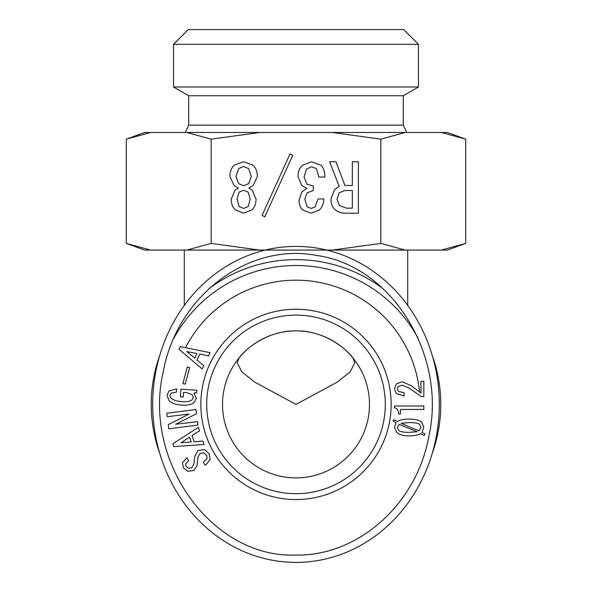 <?xml version="1.0" encoding="UTF-8"?>
<svg xmlns="http://www.w3.org/2000/svg" width="592" height="592" viewBox="0 0 592 592"><rect width="100%" height="100%" fill="white"/><g stroke="black" fill="none" stroke-linecap="round" stroke-linejoin="round"><path stroke-width="0.89" d="M296 404.395L254.834 382.166L241.891 371.954L237.207 362.822L239.072 357.916C245.354 348.991 267.695 330.38 296 330.906C324.305 330.38 346.646 348.991 352.928 357.916L354.793 362.822L350.109 371.954L337.166 382.166L296 404.395M296 477.885A73.489 73.489 0 0 1 232.353 367.654A73.489 73.489 0 0 1 359.647 367.654A73.489 73.489 0 0 1 296 477.885M432.278 453.25A144.774 144.774 0 0 0 432.278 355.54M383.083 288.741A144.774 144.774 0 0 0 208.843 288.8M159.722 355.54A144.774 144.774 0 0 0 159.722 453.25M418.159 338.298A138.898 138.898 0 0 0 173.856 338.269M419.595 392.156A124.194 124.194 0 0 0 185.511 347.682M296 493.684A89.288 89.288 0 0 1 218.67 359.751A89.288 89.288 0 0 1 373.33 359.751A89.288 89.288 0 0 1 296 493.684M423.835 405.986L423.835 409.457L400.466 409.457L400.466 413.978L398.66 413.978C398.66 410.463 397.254 408.399 394.435 407.799L394.435 405.986L423.835 405.986M417.197 431.768L399.26 424.383L397.299 427.394L398.357 430.11C399.866 431.62 403.33 432.367 408.761 432.367L417.197 431.768M401.073 423.324L419.01 430.865L420.971 427.394L419.61 424.531C418.307 423.228 414.689 422.57 408.761 422.57L401.073 423.324M421.874 422.422L423.835 427.394L422.022 432.523L425.041 433.877L424.138 435.386L420.52 433.729C418.004 435.135 414.082 435.838 408.761 435.838C403.034 435.838 399.008 434.683 396.699 432.367L394.435 427.394L396.092 422.725L393.081 421.215L393.983 419.706L397.454 421.519C399.763 419.906 403.529 419.106 408.761 419.106C415.288 419.106 419.661 420.209 421.874 422.422M420.971 393.021L420.971 381.263L423.835 381.263L423.835 396.64L421.423 396.64L409.057 388.049L402.123 385.185L398.209 386.539L397.299 388.951L398.505 391.364L404.084 392.725L404.084 396.041L396.248 393.48L394.435 388.655L396.396 383.831L402.279 381.722L411.322 385.792L420.971 393.021M296 555.059C212.55 558.485 141.754 461.501 163.473 370.725C177.556 295.408 248.721 242.446 316.15 255.389C391.549 265.342 447.848 355.54 428.519 438.065C415.643 505.368 357.265 556.28 296 555.059M196.951 360.047L203.766 365.693L202.183 368.949L179.028 349.339L180.338 346.623L210.079 352.677L208.502 355.925L199.844 354.075L196.951 360.047M176.675 388.9L176.468 392.059L171.11 393.214L169.897 395.552L170.518 397.558C172.583 399.911 176.423 401.272 182.04 401.635C186.954 401.953 190.261 401.369 191.971 399.866L193.332 397.543L192.304 394.753L186.406 392.555L183.55 392.37L183.246 397.032L180.39 396.847L180.886 389.173L196.833 390.217L196.67 392.77L193.932 393.044L196.315 398.187L194.22 402.434C191.764 404.588 187.627 405.476 181.811 405.098C175.595 404.691 171.317 403.152 168.972 400.481L167.04 395.367L168.986 390.964L176.675 388.9M191.675 467.843L193.917 464.15L194.738 456.417L198.024 450.579L204.388 449.58L209.117 453.657L210.153 459.481L206.349 464.402L205.039 465.142L203.33 462.123L207.067 458.622L206.638 455.403L203.811 452.85L200.118 453.376L198.009 456.987L197.032 465.682L193.702 470.507L187.731 471.284L183.446 467.991L182.499 462.633L186.976 457.683L188.678 460.702L185.733 463.758L186.073 466.503L188.249 468.22L191.675 467.843M194.117 441.78L202.938 441.07L204.077 444.503L173.811 446.627L172.857 443.771L198.372 427.335L199.511 430.769L192.023 435.483L194.117 441.78M167.24 416.701L166.803 413.268L195.952 409.516L196.492 413.704L175.661 424.286L197.513 421.63L197.957 425.063L168.801 428.815L168.261 424.627L189.092 414.045L167.24 416.701M182.921 383.549L187.309 366.936L189.64 367.551L185.252 384.171L182.921 383.549M296 499.567A95.171 95.171 0 0 0 378.421 356.813A95.171 95.171 0 0 0 213.579 356.813A95.171 95.171 0 0 0 296 499.567M186.806 351.604L194.709 358.116L196.944 353.505L186.806 351.604M180.96 442.823L191.164 441.972L189.544 437.103L180.96 442.823M296 562.4A158.005 143.308 -90 0 0 420.105 325.393A158.005 143.308 -90 0 0 171.895 325.393A158.005 143.308 -90 0 0 296 562.4M290.065 153.839L292.7 155.422L264.735 216.894L262.101 215.31L290.065 153.839M339.135 192.881L337.018 199.215L339.394 205.55L346.52 208.184L352.321 208.184L352.321 190.513L344.67 190.513L339.135 192.881M358.389 213.194L345.203 213.194C340.8 213.194 337.196 211.788 334.384 208.976C332.097 206.689 330.95 203.433 330.95 199.215L334.384 189.721L339.135 186.288L329.633 161.757L335.967 161.757L344.936 185.496L352.321 185.496L352.321 161.757L358.389 161.757L358.389 213.194M324.882 177.052L318.822 177.052L316.446 168.616L311.429 166.766L306.419 169.142L304.044 177.052L306.945 184.179L313.279 186.029L313.279 190.513L306.945 192.881L304.836 199.215L307.211 206.867L311.17 208.451L315.122 206.867L318.03 198.949L323.831 198.949C323.654 203.522 322.159 207.215 319.347 210.034L311.17 213.194L302.727 210.034C300.262 207.57 299.034 204.314 299.034 200.274L301.935 191.83L306.945 188.397L301.668 185.496L297.976 176.527C297.976 171.954 299.382 168.261 302.201 165.449L311.429 161.757L320.931 165.183C323.565 167.825 324.882 171.776 324.882 177.052M248.115 206.601L250.231 199.215L248.115 192.089L243.63 190.247L239.146 192.089L237.037 198.949L239.146 206.601L243.63 208.451L248.115 206.601M248.647 183.653L251.282 176.527L248.647 168.616L243.63 166.5L238.62 168.616L235.979 176.527L238.62 183.653L243.63 185.762L248.647 183.653M234.928 190.247L238.354 188.138L234.136 185.496L229.918 176.527C229.918 171.776 231.324 167.995 234.136 165.183L243.63 161.757L253.132 165.183C255.944 167.995 257.35 171.776 257.35 176.527L253.132 185.496L248.906 188.138L252.34 190.247L256.033 199.215C256.033 203.611 254.715 207.133 252.074 209.768L243.63 213.194L235.194 209.768C232.552 207.133 231.235 203.611 231.235 199.215L234.928 190.247M259.725 132.482L211.144 139.157L186.85 132.482L405.15 132.482L380.856 139.157L332.275 132.482M211.144 243.401L259.725 250.068L186.85 250.068L211.144 243.401L211.144 139.157M259.725 250.068L332.275 250.068L380.856 243.401L380.856 139.157M188.707 125.134L188.707 95.741L403.293 95.741L403.293 125.134L188.707 125.134L185.274 132.482M403.293 125.134L406.726 132.482M188.707 95.741L173.552 86.994L418.448 86.994L403.293 95.741M418.448 44.296L403.751 29.6L188.249 29.6L173.552 44.296L418.448 44.296L418.448 86.994M441.425 132.482L447.389 132.482L465.719 139.157L441.425 132.482L405.15 132.482M126.281 139.157L144.611 132.482L150.575 132.482L126.281 139.157L126.281 243.401L150.575 250.068L144.611 250.068L126.281 243.401M186.85 132.482L150.575 132.482M380.856 243.401L405.15 250.068L332.275 250.068M465.719 243.401L447.389 250.068L441.425 250.068L465.719 243.401L465.719 139.157M150.575 250.068L186.85 250.068M405.15 250.068L441.425 250.068M184.297 250.068L184.297 305.42M407.703 250.068L407.703 305.42M173.552 44.296L173.552 86.994"/></g></svg>
